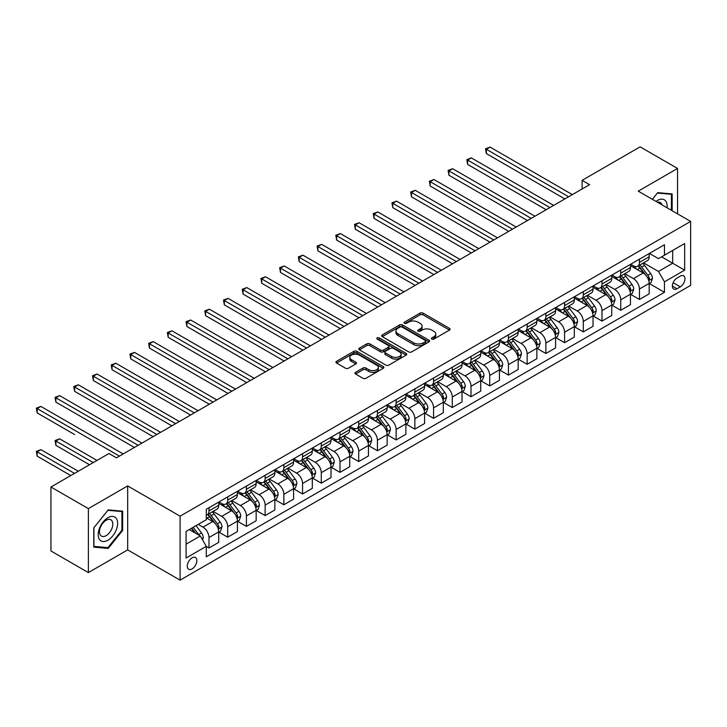 <?xml version="1.0" encoding="UTF-8"?>
<svg xmlns="http://www.w3.org/2000/svg" width="727" height="727" viewBox="0 0 727 727"><rect width="100%" height="100%" fill="white"/><g stroke="black" fill="none" stroke-linecap="round" stroke-linejoin="round"><path stroke-width="1.09" d="M431.82 339.082A1.454 0.836 0 0 0 433.874 339.082L449.486 330.067A2.081 1.2 0 0 0 450.095 329.222A2.081 1.2 0 0 0 449.486 328.368L423.032 313.101A2.081 1.2 0 0 0 420.097 313.101L404.485 322.116A1.454 0.836 0 0 0 404.058 322.706A1.454 0.836 0 0 0 404.485 323.297A1.454 0.836 0 0 0 406.538 323.297L408.556 322.134A6.652 3.844 0 0 1 417.961 322.134L420.17 323.406A6.652 3.844 0 0 1 422.114 326.123A6.652 3.844 0 0 1 420.17 328.84L418.152 330.003A1.454 0.836 0 0 0 417.725 330.594A1.454 0.836 0 0 0 418.152 331.194A1.454 0.836 0 0 0 420.206 331.194L422.223 330.022A6.652 3.844 0 0 1 431.629 330.022L433.837 331.294A6.652 3.844 0 0 1 435.782 334.011A6.652 3.844 0 0 1 433.837 336.728L431.82 337.891A1.454 0.836 0 0 0 431.393 338.491A1.454 0.836 0 0 0 431.82 339.082L431.82 337.891M192.064 568.914A6.779 3.908 120 0 0 196.49 562.943A6.779 3.908 120 0 0 195.454 557.509A6.779 3.908 120 0 0 192.064 557.845A6.779 3.908 120 0 0 187.639 563.816A6.779 3.908 120 0 0 188.675 569.25A6.779 3.908 120 0 0 192.064 568.914M355.576 372.324A2.081 1.2 0 0 0 354.967 373.169A2.081 1.2 0 0 0 355.576 374.023L363 378.304A2.081 1.2 0 0 0 365.935 378.304L383.283 368.289A2.081 1.2 0 0 0 383.892 367.444A2.081 1.2 0 0 0 383.283 366.599L356.83 351.323A2.081 1.2 0 0 0 353.885 351.323L336.546 361.337A2.081 1.2 0 0 0 335.938 362.182A2.081 1.2 0 0 0 336.546 363.027L345.516 368.207A2.081 1.2 0 0 0 348.451 368.207L355.876 363.927A2.081 1.2 0 0 0 356.484 363.073A2.081 1.2 0 0 0 355.876 362.228L351.423 359.656A5.562 3.208 0 0 1 349.796 357.393A5.562 3.208 0 0 1 353.231 354.422A5.562 3.208 0 0 1 359.292 355.121L376.704 365.172A5.562 3.208 0 0 1 378.331 367.444A5.562 3.208 0 0 1 374.905 370.406A5.562 3.208 0 0 1 368.843 369.716L365.935 368.035A2.081 1.2 0 0 0 363 368.035L355.576 372.324L355.576 374.023L363 369.77L363 368.035M127.679 485.927L88.376 508.618L50.945 487.008L50.945 550.975L88.376 572.585L127.679 549.894L180.087 580.146L180.087 516.179L127.679 485.927L127.679 549.894M677.546 213.847L677.546 168.464L638.242 191.156L690.65 221.408L180.087 516.179M677.546 168.464L640.114 146.854L582.1 180.351L582.1 188.993M50.945 487.008L108.968 453.512L116.456 457.828L589.588 184.667L582.1 180.351M408.71 351.913A2.081 1.2 0 0 0 411.646 351.913L428.985 341.908A2.081 1.2 0 0 0 429.593 341.054A2.081 1.2 0 0 0 428.985 340.209L402.531 324.933A2.081 1.2 0 0 0 399.596 324.933L382.257 334.947A2.081 1.2 0 0 0 381.648 335.792A2.081 1.2 0 0 0 382.257 336.646L408.71 351.913M377.767 339.4A1.454 0.836 0 0 1 379.24 339.6L406.111 355.112L388.791 365.108A2.081 1.2 0 0 1 385.855 365.108L359.402 349.841L359.402 348.142A2.081 1.2 0 0 0 358.793 348.987A2.081 1.2 0 0 0 359.402 349.841M359.402 348.142L366.817 343.853A2.081 1.2 0 0 1 369.761 343.853L380.494 350.05A2.081 1.2 0 0 0 383.429 350.05L388.354 347.206A2.081 1.2 0 0 0 388.963 346.361A2.081 1.2 0 0 0 388.354 345.507L377.186 339.064A1.454 0.836 0 0 1 376.759 338.464A1.454 0.836 0 0 1 377.658 337.692A1.454 0.836 0 0 1 379.24 337.873L406.139 353.404A2.081 1.2 0 0 1 406.747 354.249A2.081 1.2 0 0 1 406.139 355.094L406.139 353.404M680.318 276.124L677.028 278.032A6.561 3.789 120 0 0 672.739 283.812A6.561 3.789 120 0 0 673.747 289.073A6.561 3.789 120 0 0 677.028 288.746L680.318 286.847A6.561 3.789 120 0 0 684.607 281.058A6.561 3.789 120 0 0 683.598 275.806A6.561 3.789 120 0 0 680.318 276.124M180.087 580.146L690.65 285.375L690.65 221.408M649.402 253.432L658.462 258.667L664.451 255.204L664.451 244.745L206.286 509.263L206.286 519.723L186.076 531.392L186.076 558.018L206.286 546.35L206.286 556.809L664.451 292.29L664.451 281.831L658.462 271.462L643.568 262.865M664.451 255.204L684.661 243.536L684.661 270.162L664.451 281.831M88.376 508.618L88.376 572.585M661.606 256.849L672.684 263.247L672.684 250.452L684.661 243.536M658.462 271.462L672.684 263.247L684.661 270.162M186.076 544.187L200.298 535.972L189.22 529.583M206.286 546.431L208.985 547.994L208.985 537.535A8.47 4.889 -120 0 0 202.997 527.157L198.198 524.394M208.985 547.994L218.718 542.369L218.718 531.91A8.47 4.889 -120 0 0 212.729 521.541L206.286 517.824M218.936 532.128L227.696 537.189L227.696 526.73A8.47 4.889 -120 0 0 221.708 516.352L213.111 511.39M227.696 537.189L237.429 531.564L237.429 521.105A8.47 4.889 -120 0 0 231.44 510.736L218.718 503.384M237.656 521.323L246.417 526.384L246.417 515.925A8.47 4.889 -120 0 0 240.428 505.547L231.822 500.585M246.417 526.384L256.149 520.759L256.149 510.299A8.47 4.889 -120 0 0 250.161 499.931L237.429 492.579M256.367 510.518L265.128 515.579L265.128 505.12A8.47 4.889 -120 0 0 259.139 494.742L250.542 489.78M265.128 515.579L274.861 509.954L274.861 499.494A8.47 4.889 -120 0 0 268.872 489.126L256.149 481.774M275.088 499.713L283.848 504.774L283.848 494.315A8.47 4.889 -120 0 0 277.859 483.937L269.254 478.975M283.848 504.774L293.581 499.149L293.581 488.689A8.47 4.889 -120 0 0 287.592 478.321L274.861 470.969M293.799 488.907L302.559 493.969L302.559 483.5A8.47 4.889 -120 0 0 296.571 473.132L287.974 468.17M302.559 493.969L312.292 488.344L312.292 477.884A8.47 4.889 -120 0 0 306.303 467.516L293.581 460.164M312.519 478.102L321.279 483.155L321.279 472.695A8.47 4.889 -120 0 0 315.291 462.327L306.685 457.365M321.279 483.155L331.012 477.539L331.012 467.079A8.47 4.889 -120 0 0 325.024 456.71L312.292 449.359M331.23 467.297L339.991 472.35L339.991 461.89A8.47 4.889 -120 0 0 334.002 451.522L325.405 446.56M339.991 472.35L349.723 466.734L349.723 456.274A8.47 4.889 -120 0 0 343.735 445.905L331.012 438.554M349.951 456.492L358.711 461.545L358.711 451.085A8.47 4.889 -120 0 0 352.722 440.716L344.116 435.755M358.711 461.545L368.444 455.929L368.444 445.469A8.47 4.889 -120 0 0 362.455 435.1L349.723 427.749M368.662 445.687L377.422 450.74L377.422 440.28A8.47 4.889 -120 0 0 371.433 429.911L362.837 424.95M377.422 450.74L387.155 445.124L387.155 434.664A8.47 4.889 -120 0 0 381.166 424.295L368.444 416.944M387.382 434.882L396.142 439.935L396.142 429.475A8.47 4.889 -120 0 0 390.154 419.106L381.548 414.136M396.142 439.935L405.875 434.319L405.875 423.859A8.47 4.889 -120 0 0 399.886 413.49L387.155 406.139M406.093 424.077L414.853 429.13L414.853 418.67A8.47 4.889 -120 0 0 408.865 408.301L400.268 403.331M414.853 429.13L424.586 423.514L424.586 413.054A8.47 4.889 -120 0 0 418.598 402.676L405.875 395.334M424.813 413.272L433.574 418.325L433.574 407.865A8.47 4.889 -120 0 0 427.585 397.496L418.979 392.525M433.574 418.325L443.306 412.709L443.306 402.249A8.47 4.889 -120 0 0 437.318 391.871L424.586 384.528M443.525 402.467L452.285 407.52L452.285 397.06A8.47 4.889 -120 0 0 446.296 386.691L437.699 381.72M452.285 407.52L462.018 401.904L462.018 391.444A8.47 4.889 -120 0 0 456.029 381.066L443.306 373.723M462.245 391.662L471.005 396.715L471.005 386.255A8.47 4.889 -120 0 0 465.016 375.886L456.411 370.915M471.005 396.715L480.738 391.099L480.738 380.639A8.47 4.889 -120 0 0 474.749 370.261L462.018 362.918M480.956 380.857L489.716 385.91L489.716 375.45A8.47 4.889 -120 0 0 483.728 365.081L475.131 360.11M489.716 385.91L499.449 380.294L499.449 369.834A8.47 4.889 -120 0 0 493.46 359.456L480.738 352.113M499.676 370.052L508.437 375.105L508.437 364.645A8.47 4.889 -120 0 0 502.448 354.276L493.842 349.305M508.437 375.105L518.169 369.489L518.169 359.029A8.47 4.889 -120 0 0 512.181 348.651L499.449 341.308M518.387 359.247L527.148 364.3L527.148 353.84A8.47 4.889 -120 0 0 521.159 343.471L512.562 338.5M527.148 364.3L536.88 358.684L536.88 348.224A8.47 4.889 -120 0 0 530.892 337.846L518.169 330.503M537.108 348.442L545.868 353.495L545.868 343.035A8.47 4.889 -120 0 0 539.879 332.657L531.273 327.695M545.868 353.495L555.601 347.879L555.601 337.419A8.47 4.889 -120 0 0 549.612 327.041L536.88 319.698M555.819 337.628L564.579 342.69L564.579 332.23A8.47 4.889 -120 0 0 558.59 321.852L549.994 316.89M564.579 342.69L574.312 337.074L574.312 326.614A8.47 4.889 -120 0 0 568.323 316.236L555.601 308.893M574.539 326.823L583.299 331.885L583.299 321.425A8.47 4.889 -120 0 0 577.311 311.047L568.705 306.085M583.299 331.885L593.032 326.269L593.032 315.809A8.47 4.889 -120 0 0 587.043 305.431L574.312 298.088M593.25 316.018L602.011 321.08L602.011 310.62A8.47 4.889 -120 0 0 596.022 300.242L587.425 295.28M602.011 321.08L611.743 315.463L611.743 305.004A8.47 4.889 -120 0 0 605.755 294.626L593.032 287.283M611.97 305.213L620.731 310.275L620.731 299.815A8.47 4.889 -120 0 0 614.742 289.437L606.136 284.475M620.731 310.275L630.463 304.658L630.463 294.199A8.47 4.889 -120 0 0 624.475 283.821L611.743 276.469M630.682 294.408L639.442 299.469L639.442 289.01A8.47 4.889 -120 0 0 633.453 278.632L624.856 273.67M639.442 299.469L649.175 293.844L649.175 283.385A8.47 4.889 -120 0 0 643.186 273.016L630.463 265.664M630.682 264.237L633.453 265.837A8.47 4.889 -120 0 0 637.688 266.264A8.47 4.889 -120 0 0 639.442 262.383L639.442 259.185M611.97 275.042L614.742 276.642A8.47 4.889 -120 0 0 618.977 277.069A8.47 4.889 -120 0 0 620.731 273.188L620.731 269.99M593.25 285.856L596.022 287.456A8.47 4.889 -120 0 0 600.257 287.874A8.47 4.889 -120 0 0 602.011 283.993L602.011 280.795M574.539 296.661L577.311 298.261A8.47 4.889 -120 0 0 581.545 298.679A8.47 4.889 -120 0 0 583.299 294.798L583.299 291.6M555.819 307.466L558.59 309.066A8.47 4.889 -120 0 0 562.825 309.484A8.47 4.889 -120 0 0 564.579 305.604L564.579 302.405M537.108 318.272L539.879 319.871A8.47 4.889 -120 0 0 544.114 320.289A8.47 4.889 -120 0 0 545.868 316.409L545.868 313.21M518.387 329.077L521.159 330.676A8.47 4.889 -120 0 0 525.394 331.094A8.47 4.889 -120 0 0 527.148 327.214L527.148 324.015M499.676 339.882L502.448 341.481A8.47 4.889 -120 0 0 506.683 341.899A8.47 4.889 -120 0 0 508.437 338.019L508.437 334.82M480.956 350.687L483.728 352.286A8.47 4.889 -120 0 0 487.962 352.704A8.47 4.889 -120 0 0 489.716 348.824L489.716 345.625M462.245 361.492L465.016 363.091A8.47 4.889 -120 0 0 469.251 363.509A8.47 4.889 -120 0 0 471.005 359.629L471.005 356.43M443.525 372.297L446.296 373.896A8.47 4.889 -120 0 0 450.531 374.314A8.47 4.889 -120 0 0 452.285 370.434L452.285 367.235M424.813 383.102L427.585 384.701A8.47 4.889 -120 0 0 431.82 385.119A8.47 4.889 -120 0 0 433.574 381.239L433.574 378.04M406.093 393.907L408.865 395.506A8.47 4.889 -120 0 0 413.1 395.924A8.47 4.889 -120 0 0 414.853 392.044L414.853 388.845M387.382 404.712L390.154 406.311A8.47 4.889 -120 0 0 394.388 406.729A8.47 4.889 -120 0 0 396.142 402.849L396.142 399.65M368.662 415.517L371.433 417.116A8.47 4.889 -120 0 0 375.668 417.534A8.47 4.889 -120 0 0 377.422 413.663L377.422 410.464M349.951 426.322L352.722 427.921A8.47 4.889 -120 0 0 356.957 428.339A8.47 4.889 -120 0 0 358.711 424.468L358.711 421.269M331.23 437.127L334.002 438.726A8.47 4.889 -120 0 0 338.237 439.144A8.47 4.889 -120 0 0 339.991 435.273L339.991 432.074M312.519 447.932L315.291 449.531A8.47 4.889 -120 0 0 319.526 449.949A8.47 4.889 -120 0 0 321.279 446.078L321.279 442.879M293.799 458.737L296.571 460.336A8.47 4.889 -120 0 0 300.805 460.754A8.47 4.889 -120 0 0 302.559 456.883L302.559 453.684M275.088 469.542L277.859 471.141A8.47 4.889 -120 0 0 282.094 471.559A8.47 4.889 -120 0 0 283.848 467.688L283.848 464.489M256.367 480.347L259.139 481.946A8.47 4.889 -120 0 0 263.374 482.364A8.47 4.889 -120 0 0 265.128 478.493L265.128 475.294M237.656 491.152L240.428 492.752A8.47 4.889 -120 0 0 244.663 493.17A8.47 4.889 -120 0 0 246.417 489.298L246.417 486.099M218.936 501.957L221.708 503.557A8.47 4.889 -120 0 0 225.943 503.975A8.47 4.889 -120 0 0 227.696 500.103L227.696 496.904M649.402 283.603L664.451 292.29M637.688 266.264L647.421 260.639A8.47 4.889 -120 0 0 649.175 256.767L649.175 253.569M618.977 277.069L628.71 271.444A8.47 4.889 -120 0 0 630.463 267.572L630.463 264.374M600.257 287.874L609.989 282.249A8.47 4.889 -120 0 0 611.743 278.377L611.743 275.179M581.545 298.679L591.278 293.054A8.47 4.889 -120 0 0 593.032 289.182L593.032 285.984M562.825 309.484L572.558 303.859A8.47 4.889 -120 0 0 574.312 299.987L574.312 296.789M544.114 320.289L553.847 314.673A8.47 4.889 -120 0 0 555.601 310.792L555.601 307.594M525.394 331.094L535.127 325.478A8.47 4.889 -120 0 0 536.88 321.598L536.88 318.399M506.683 341.899L516.415 336.283A8.47 4.889 -120 0 0 518.169 332.403L518.169 329.204M487.962 352.704L497.695 347.088A8.47 4.889 -120 0 0 499.449 343.208L499.449 340.009M469.251 363.509L478.984 357.893A8.47 4.889 -120 0 0 480.738 354.013L480.738 350.814M450.531 374.314L460.264 368.698A8.47 4.889 -120 0 0 462.018 364.818L462.018 361.619M431.82 385.119L441.553 379.503A8.47 4.889 -120 0 0 443.306 375.623L443.306 372.424M413.1 395.924L422.832 390.308A8.47 4.889 -120 0 0 424.586 386.428L424.586 383.229M394.388 406.729L404.121 401.113A8.47 4.889 -120 0 0 405.875 397.233L405.875 394.034M375.668 417.534L385.401 411.918A8.47 4.889 -120 0 0 387.155 408.038L387.155 404.839M356.957 428.339L366.69 422.723A8.47 4.889 -120 0 0 368.444 418.843L368.444 415.644M338.237 439.144L347.969 433.528A8.47 4.889 -120 0 0 349.723 429.648L349.723 426.449M319.526 449.949L329.258 444.333A8.47 4.889 -120 0 0 331.012 440.453L331.012 437.254M300.805 460.754L310.538 455.138A8.47 4.889 -120 0 0 312.292 451.258L312.292 448.059M282.094 471.559L291.827 465.943A8.47 4.889 -120 0 0 293.581 462.063L293.581 458.864M263.374 482.364L273.107 476.748A8.47 4.889 -120 0 0 274.861 472.868L274.861 469.669M244.663 493.17L254.395 487.553A8.47 4.889 -120 0 0 256.149 483.673L256.149 480.483M225.943 503.975L235.675 498.358A8.47 4.889 -120 0 0 237.429 494.487L237.429 491.288M206.286 515.125A8.47 4.889 -120 0 0 207.231 514.789L216.964 509.164A8.47 4.889 -120 0 0 218.718 505.292L218.718 502.093M207.231 514.789A8.47 4.889 -120 0 0 208.985 510.908L208.985 507.71M200.298 535.972L206.286 546.35M672.157 210.73L672.157 193.927L657.708 192.637L652.355 199.298M93.774 547.122L108.214 548.412L122.663 530.437L122.663 511.172L108.214 509.881L93.774 527.857L93.774 547.122M121.918 530.001L122.663 530.437M106.687 547.531L108.214 548.412M432.401 339.291L433.837 338.455A6.652 3.844 0 0 0 435.782 335.738L435.782 334.011M422.114 326.123L422.114 327.85A6.652 3.844 0 0 1 420.17 330.567L418.734 331.394M449.459 330.085L423.032 314.827A2.081 1.2 0 0 0 420.097 314.827L405.066 323.506M428.985 340.209L428.985 341.908L402.531 326.659A2.081 1.2 0 0 0 399.596 326.659L382.284 336.656L382.257 334.947M425.313 341.654A1.454 0.836 0 0 0 425.74 341.054A1.454 0.836 0 0 0 425.313 340.463L402.095 327.059A1.454 0.836 0 0 0 400.032 327.059L397.905 328.286A6.652 3.844 0 0 0 395.961 331.003A6.652 3.844 0 0 0 397.905 333.72L413.781 342.88A6.652 3.844 0 0 0 423.187 342.88L425.313 341.654L425.313 343.38A1.454 0.836 0 0 0 425.74 342.78L425.74 341.054M395.961 331.003L395.961 332.73A6.652 3.844 0 0 0 397.905 335.447L397.905 333.72M425.313 343.38L423.187 344.607A6.652 3.844 0 0 1 413.781 344.607L397.905 335.447M359.429 349.851L366.817 345.589L366.817 343.853M388.963 346.361L388.963 348.088A2.081 1.2 0 0 1 388.354 348.933L383.429 351.777A2.081 1.2 0 0 1 380.494 351.777L369.761 345.589A2.081 1.2 0 0 0 366.817 345.589M391.626 356.475A5.562 3.208 0 0 0 397.678 357.175A5.562 3.208 0 0 0 401.113 354.203A5.562 3.208 0 0 0 399.486 351.941L393.352 348.397A2.081 1.2 0 0 0 390.408 348.397L385.483 351.241A2.081 1.2 0 0 0 384.874 352.086A2.081 1.2 0 0 0 385.483 352.931L391.626 356.475L391.626 358.202A5.562 3.208 0 0 0 397.678 358.902A5.562 3.208 0 0 0 401.113 355.939L401.113 354.203M384.874 352.086L384.874 353.813A2.081 1.2 0 0 0 385.483 354.667L385.483 352.931M391.626 358.202L385.483 354.667M378.331 367.444L378.331 369.171A5.562 3.208 0 0 1 374.905 372.142A5.562 3.208 0 0 1 368.843 371.442L365.935 369.77A2.081 1.2 0 0 0 363 369.77M349.796 357.393L349.796 359.12A5.562 3.208 0 0 0 351.423 361.392L351.423 359.656M355.848 363.936L351.423 361.392M383.256 368.307L356.83 353.049A2.081 1.2 0 0 0 353.885 353.049L336.574 363.046L336.546 361.337M649.175 283.739L650.974 282.694L652.473 278.377A5.607 3.235 -120 0 0 650.683 273.597L644.558 265.428A16.194 9.351 -120 0 0 642.795 263.31M636.707 269.272A16.194 9.351 -120 0 0 633.39 265.809M648.666 280.295L649.438 278.614A5.607 3.235 -120 0 0 647.83 275.242L641.714 267.073A16.194 9.351 -120 0 0 639.951 264.955M638.442 265.828A13.45 7.761 60 0 1 640.651 268.336L645.821 275.242M486.354 196.817L527.448 220.545L448.922 175.207L448.922 170.881L452.657 168.719L534.936 216.219M638.152 265.991A16.194 9.351 60 0 1 639.924 268.109L643.986 273.543M568.623 196.772L486.354 149.271L490.089 147.108L572.367 194.609M564.879 198.934L486.354 153.597L486.354 149.271L485.527 148.799L490.089 147.108M486.354 153.597L485.527 148.799M630.463 294.544L632.254 293.499L633.753 289.182A5.607 3.235 -120 0 0 631.963 284.402L625.847 276.233A16.194 9.351 -120 0 0 624.075 274.115M617.995 280.077A16.194 9.351 -120 0 0 614.678 276.614M629.946 291.1L630.727 289.419A5.607 3.235 -120 0 0 629.119 286.047L623.003 277.878A16.194 9.351 -120 0 0 621.231 275.76M619.722 276.633A13.45 7.761 60 0 1 621.93 279.141L627.11 286.056M467.634 207.622L508.736 231.35L430.202 186.012L430.202 181.686L433.946 179.524L516.215 227.024M619.44 276.796A16.194 9.351 60 0 1 621.203 278.914L625.275 284.348M611.743 305.349L613.543 304.304L615.042 299.987A5.607 3.235 -120 0 0 613.252 295.207L607.127 287.038A16.194 9.351 -120 0 0 605.364 284.92M599.275 290.891A16.194 9.351 -120 0 0 595.958 287.419M611.234 301.905L612.007 300.224A5.607 3.235 -120 0 0 610.398 296.852L604.282 288.683A16.194 9.351 -120 0 0 602.519 286.565M601.011 287.438A13.45 7.761 60 0 1 603.219 289.946L608.39 296.861M448.922 218.427L490.016 242.155L411.491 196.817L411.491 192.491L415.226 190.329L497.504 237.829M600.72 287.601A16.194 9.351 60 0 1 602.492 289.719L606.554 295.153M593.032 316.154L594.822 315.118L596.322 310.792A5.607 3.235 -120 0 0 594.532 306.012L588.416 297.843A16.194 9.351 -120 0 0 586.644 295.725M580.564 301.696A16.194 9.351 -120 0 0 577.247 298.224M592.514 312.71L593.296 311.029A5.607 3.235 -120 0 0 591.687 307.657L585.571 299.488A16.194 9.351 -120 0 0 583.799 297.37M582.291 298.243A13.45 7.761 60 0 1 584.499 300.751L589.679 307.666M430.202 229.232L471.305 252.96L392.771 207.622L392.771 203.296L396.515 201.134L478.784 248.634M582.009 298.406A16.194 9.351 60 0 1 583.772 300.524L587.843 305.958M549.912 207.577L467.634 160.076L471.378 157.913L553.647 205.414M546.168 209.739L467.634 164.402L467.634 160.076L466.807 159.604L471.378 157.913M467.634 164.402L466.807 159.604M531.192 218.382L448.096 170.409L452.657 168.719M448.922 175.207L448.096 170.409M512.48 229.187L429.375 181.214L433.946 179.524M430.202 186.012L429.375 181.214M574.312 326.959L576.111 325.923L577.611 321.598A5.607 3.235 -120 0 0 575.82 316.818L569.695 308.648A16.194 9.351 -120 0 0 567.932 306.54M561.844 312.501A16.194 9.351 -120 0 0 558.527 309.03M573.803 323.524L574.575 321.834A5.607 3.235 -120 0 0 572.967 318.462L566.851 310.293A16.194 9.351 -120 0 0 565.088 308.175M563.579 309.048A13.45 7.761 60 0 1 565.788 311.556L570.959 318.471M411.491 240.037L452.585 263.765L374.06 218.427L374.06 214.101L377.795 211.939L460.073 259.448M563.289 309.211A16.194 9.351 60 0 1 565.061 311.329L569.123 316.763M493.76 239.992L410.664 192.019L415.226 190.329M411.491 196.817L410.664 192.019M667.041 207.777A13.768 7.942 120 0 0 665.841 201.243A13.768 7.942 120 0 0 656.018 201.415M662.043 204.896A9.424 5.443 120 0 0 661.406 203.524A9.424 5.443 120 0 0 660.352 202.542A9.424 5.443 120 0 0 657.462 202.251M652.383 199.316L657.408 193.064L671.412 194.309L671.412 210.303M670.485 193.773L671.412 194.309M107.923 517.733A13.768 7.942 120 0 0 98.19 534.59A13.768 7.942 120 0 0 107.923 540.216A13.768 7.942 120 0 0 117.647 523.358A13.768 7.942 120 0 0 107.923 517.733M106.151 520.259A9.424 5.443 120 0 0 99.99 528.556A9.424 5.443 120 0 0 101.435 536.108A9.424 5.443 120 0 0 106.151 535.645A9.424 5.443 120 0 0 112.303 527.339A9.424 5.443 120 0 0 110.858 519.787A9.424 5.443 120 0 0 106.151 520.259M121.918 530.228L107.923 547.64L93.919 546.386L93.919 527.72L107.923 510.309L121.918 511.563L121.918 530.228M120.991 511.026L121.918 511.563M555.601 337.764L557.391 336.728L558.89 332.403A5.607 3.235 -120 0 0 557.1 327.623L550.984 319.453A16.194 9.351 -120 0 0 549.212 317.345M543.133 323.306A16.194 9.351 -120 0 0 539.816 319.835M555.083 334.329L555.864 332.639A5.607 3.235 -120 0 0 554.256 329.267L548.14 321.098A16.194 9.351 -120 0 0 546.368 318.98M544.859 319.853A13.45 7.761 60 0 1 547.067 322.361L552.247 329.276M392.771 250.842L433.874 274.57L355.339 229.232L355.339 224.907L359.083 222.753L441.353 270.253M544.578 320.016A16.194 9.351 60 0 1 546.341 322.134L550.412 327.568M536.88 348.569L538.68 347.533L540.179 343.208A5.607 3.235 -120 0 0 538.389 338.428L532.264 330.267A16.194 9.351 -120 0 0 530.501 328.15M524.412 334.111A16.194 9.351 -120 0 0 521.095 330.64M536.372 345.134L537.144 343.444A5.607 3.235 -120 0 0 535.535 340.072L529.42 331.903A16.194 9.351 -120 0 0 527.657 329.785M526.148 330.658A13.45 7.761 60 0 1 528.356 333.166L533.527 340.082M374.06 261.647L415.153 285.375L336.628 240.037L336.628 235.712L340.363 233.558L422.641 281.058M525.857 330.821A16.194 9.351 60 0 1 527.629 332.939L531.691 338.373M518.169 359.374L519.959 358.338L521.459 354.013A5.607 3.235 -120 0 0 519.669 349.233L513.553 341.072A16.194 9.351 -120 0 0 511.781 338.955M505.701 344.916A16.194 9.351 -120 0 0 502.384 341.445M517.651 355.939L518.433 354.249A5.607 3.235 -120 0 0 516.824 350.877L510.708 342.708A16.194 9.351 -120 0 0 508.936 340.59M507.428 341.463A13.45 7.761 60 0 1 509.636 343.971L514.816 350.887M355.339 272.452L396.442 296.18L317.908 250.842L317.908 246.517L321.652 244.363L403.93 291.863M507.146 341.635A16.194 9.351 60 0 1 508.909 343.744L512.98 349.178M499.449 370.179L501.248 369.143L502.748 364.818A5.607 3.235 -120 0 0 500.958 360.038L494.833 351.877A16.194 9.351 -120 0 0 493.07 349.76M486.981 355.721A16.194 9.351 -120 0 0 483.664 352.25M498.94 366.744L499.713 365.054A5.607 3.235 -120 0 0 498.104 361.683L491.988 353.513A16.194 9.351 -120 0 0 490.225 351.395M488.717 352.268A13.45 7.761 60 0 1 490.925 354.776L496.105 361.692M336.628 283.257L377.722 306.985L299.197 261.647L299.197 257.322L302.932 255.168L385.21 302.668M488.426 352.441A16.194 9.351 60 0 1 490.198 354.549L494.26 359.983M480.738 380.984L482.528 379.948L484.028 375.623A5.607 3.235 -120 0 0 482.237 370.843L476.121 362.682A16.194 9.351 -120 0 0 474.349 360.565M468.27 366.526A16.194 9.351 -120 0 0 464.953 363.055M480.22 377.549L481.001 375.859A5.607 3.235 -120 0 0 479.393 372.488L473.277 364.318A16.194 9.351 -120 0 0 471.505 362.2M469.996 363.073A13.45 7.761 60 0 1 472.205 365.581L477.385 372.497M317.908 294.062L359.011 317.79L280.477 272.452L280.477 268.127L284.221 265.973L366.499 313.473M469.715 363.246A16.194 9.351 60 0 1 471.478 365.363L475.549 370.788M475.049 250.797L391.944 202.824L396.515 201.134M392.771 207.622L391.944 202.824M456.329 261.602L373.233 213.629L377.795 211.939M374.06 218.427L373.233 213.629M437.618 272.407L354.512 224.434L359.083 222.753M355.339 229.232L354.512 224.434M418.897 283.212L335.801 235.239L340.363 233.558M336.628 240.037L335.801 235.239M400.186 294.017L317.081 246.044L321.652 244.363M317.908 250.842L317.081 246.044M462.018 391.789L463.817 390.753L465.316 386.428A5.607 3.235 -120 0 0 463.526 381.648L457.401 373.487A16.194 9.351 -120 0 0 455.638 371.37M449.55 377.331A16.194 9.351 -120 0 0 446.233 373.86M461.509 388.354L462.281 386.664A5.607 3.235 -120 0 0 460.682 383.293L454.557 375.123A16.194 9.351 -120 0 0 452.794 373.006M451.285 373.878A13.45 7.761 60 0 1 453.494 376.386L458.673 383.302M299.197 304.867L340.291 328.595L261.765 283.257L261.765 278.941L265.5 276.778L347.779 324.278M450.994 374.051A16.194 9.351 60 0 1 452.767 376.168L456.829 381.593M381.466 304.822L298.37 256.849L302.932 255.168M299.197 261.647L298.37 256.849M443.306 402.594L445.097 401.558L446.596 397.233A5.607 3.235 -120 0 0 444.806 392.453L438.69 384.292A16.194 9.351 -120 0 0 436.918 382.175M430.838 388.136A16.194 9.351 -120 0 0 427.521 384.665M442.788 399.159L443.57 397.469A5.607 3.235 -120 0 0 441.961 394.098L435.846 385.928A16.194 9.351 -120 0 0 434.074 383.82M432.565 384.683A13.45 7.761 60 0 1 434.773 387.191L439.953 394.107M280.477 315.672L321.579 339.4L243.045 294.062L243.045 289.746L246.789 287.583L329.067 335.083M432.283 384.856A16.194 9.351 60 0 1 434.046 386.973L438.117 392.398M362.755 315.636L279.65 267.654L284.221 265.973M280.477 272.452L279.65 267.654M424.586 413.399L426.385 412.363L427.885 408.038A5.607 3.235 -120 0 0 426.095 403.258L419.97 395.097A16.194 9.351 -120 0 0 418.207 392.98M412.118 398.941A16.194 9.351 -120 0 0 408.801 395.47M424.077 409.964L424.85 408.283A5.607 3.235 -120 0 0 423.25 404.903L417.125 396.733A16.194 9.351 -120 0 0 415.362 394.625M413.854 395.488A13.45 7.761 60 0 1 416.062 397.996L421.242 404.912M261.765 326.478L302.859 350.205L224.334 304.867L224.334 300.551L228.069 298.388L310.347 345.888M413.563 395.661A16.194 9.351 60 0 1 415.335 397.778L419.397 403.203M344.035 326.441L260.938 278.459L265.5 276.778M261.765 283.257L260.938 278.459M405.875 424.204L407.665 423.169L409.165 418.843A5.607 3.235 -120 0 0 407.374 414.063L401.259 405.902A16.194 9.351 -120 0 0 399.486 403.785M393.407 409.746A16.194 9.351 -120 0 0 390.09 406.275M405.357 420.769L406.139 419.088A5.607 3.235 -120 0 0 404.53 415.708L398.414 407.547A16.194 9.351 -120 0 0 396.642 405.43M395.134 406.293A13.45 7.761 60 0 1 397.342 408.801L402.522 415.717M243.045 337.283L284.148 361.019L205.614 315.672L205.614 311.356L209.358 309.193L291.636 356.693M394.852 406.466A16.194 9.351 60 0 1 396.615 408.583L400.686 414.008M325.323 337.246L242.218 289.264L246.789 287.583M243.045 294.062L242.218 289.264M387.155 435.01L388.954 433.974L390.454 429.648A5.607 3.235 -120 0 0 388.663 424.868L382.538 416.707A16.194 9.351 -120 0 0 380.775 414.59M374.687 420.551A16.194 9.351 -120 0 0 371.37 417.08M386.646 431.574L387.418 429.893A5.607 3.235 -120 0 0 385.819 426.513L379.694 418.352A16.194 9.351 -120 0 0 377.931 416.235M376.422 417.098A13.45 7.761 60 0 1 378.631 419.615L383.811 426.522M224.334 348.088L265.428 371.824L186.903 326.478L186.903 322.161L190.638 319.998L272.916 367.498M376.132 417.271A16.194 9.351 60 0 1 377.904 419.388L381.966 424.813M306.603 348.051L223.507 300.069L228.069 298.388M224.334 304.867L223.507 300.069M368.444 445.815L370.234 444.779L371.733 440.453A5.607 3.235 -120 0 0 369.943 435.682L363.827 427.512A16.194 9.351 -120 0 0 362.055 425.395M355.976 431.356A16.194 9.351 -120 0 0 352.659 427.885M367.926 442.38L368.707 440.698A5.607 3.235 -120 0 0 367.099 437.318L360.983 429.157A16.194 9.351 -120 0 0 359.211 427.04M357.702 427.903A13.45 7.761 60 0 1 359.91 430.42L365.09 437.327M205.614 358.902L246.717 382.629L168.182 337.283L168.182 332.966L171.926 330.803L254.205 378.304M357.42 428.076A16.194 9.351 60 0 1 359.183 430.193L363.255 435.618M287.892 358.856L204.787 310.874L209.358 309.193M205.614 315.672L204.787 310.874M349.723 456.62L351.523 455.584L353.022 451.258A5.607 3.235 -120 0 0 351.232 446.487L345.107 438.317A16.194 9.351 -120 0 0 343.344 436.2M337.255 442.161A16.194 9.351 -120 0 0 333.938 438.69M349.214 453.185L349.987 451.503A5.607 3.235 -120 0 0 348.387 448.123L342.263 439.962A16.194 9.351 -120 0 0 340.5 437.845M338.991 438.708A13.45 7.761 60 0 1 341.199 441.225L346.379 448.132M186.903 369.707L227.996 393.434L149.471 348.088L149.471 343.771L153.206 341.608L235.484 389.109M338.7 438.881A16.194 9.351 60 0 1 340.472 440.998L344.534 446.423M331.012 467.425L332.802 466.389L334.302 462.063A5.607 3.235 -120 0 0 332.512 457.292L326.396 449.122A16.194 9.351 -120 0 0 324.624 447.005M318.544 452.966A16.194 9.351 -120 0 0 315.227 449.495M330.494 463.99L331.276 462.308A5.607 3.235 -120 0 0 329.667 458.928L323.551 450.767A16.194 9.351 -120 0 0 321.779 448.65M320.271 449.522A13.45 7.761 60 0 1 322.479 452.03L327.659 458.937M168.182 380.512L209.285 404.239L130.751 358.893L130.751 354.576L134.495 352.413L216.773 399.914M319.989 449.686A16.194 9.351 60 0 1 321.752 451.803L325.823 457.228M312.292 478.23L314.091 477.194L315.591 472.868A5.607 3.235 -120 0 0 313.8 468.097L307.675 459.927A16.194 9.351 -120 0 0 305.913 457.81M299.824 463.771A16.194 9.351 -120 0 0 296.507 460.3M311.783 474.795L312.555 473.113A5.607 3.235 -120 0 0 310.956 469.733L304.831 461.572A16.194 9.351 -120 0 0 303.068 459.455M301.56 460.327A13.45 7.761 60 0 1 303.768 462.835L308.948 469.742M149.471 391.317L190.565 415.044L112.04 369.698L112.04 365.381L115.784 363.218L198.053 410.719M301.269 460.491A16.194 9.351 60 0 1 303.041 462.608L307.103 468.034M293.581 489.035L295.371 487.999L296.87 483.673A5.607 3.235 -120 0 0 295.08 478.902L288.964 470.732A16.194 9.351 -120 0 0 287.192 468.615M281.113 474.577A16.194 9.351 -120 0 0 277.796 471.105M293.063 485.6L293.844 483.918A5.607 3.235 -120 0 0 292.236 480.538L286.12 472.377A16.194 9.351 -120 0 0 284.348 470.26M282.839 471.132A13.45 7.761 60 0 1 285.048 473.641L290.227 480.547M130.751 402.122L171.854 425.849L93.32 380.512L93.32 376.186L97.064 374.023L179.342 421.524M282.558 471.296A16.194 9.351 60 0 1 284.321 473.413L288.392 478.839M274.861 499.84L276.66 498.804L278.159 494.487A5.607 3.235 -120 0 0 276.369 489.707L270.244 481.538A16.194 9.351 -120 0 0 268.481 479.42M262.392 485.382A16.194 9.351 -120 0 0 259.076 481.91M274.352 496.405L275.124 494.723A5.607 3.235 -120 0 0 273.525 491.343L267.4 483.182A16.194 9.351 -120 0 0 265.637 481.065M264.128 481.937A13.45 7.761 60 0 1 266.336 484.446L271.516 491.352M112.04 412.927L153.133 436.654L74.608 391.317L74.608 386.991L78.352 384.828L160.622 432.329M263.837 482.101A16.194 9.351 60 0 1 265.609 484.218L269.672 489.644M256.149 510.645L257.94 509.609L259.439 505.292A5.607 3.235 -120 0 0 257.649 500.512L251.533 492.343A16.194 9.351 -120 0 0 249.761 490.225M243.681 496.187A16.194 9.351 -120 0 0 240.364 492.715M255.631 507.21L256.413 505.529A5.607 3.235 -120 0 0 254.804 502.157L248.689 493.987A16.194 9.351 -120 0 0 246.916 491.87M245.408 492.742A13.45 7.761 60 0 1 247.616 495.251L252.796 502.157M93.32 423.732L134.422 447.459L55.888 402.122L55.888 397.796L59.632 395.633L141.91 443.134M245.126 492.906A16.194 9.351 60 0 1 246.889 495.023L250.96 500.449M237.429 521.45L239.228 520.414L240.728 516.097A5.607 3.235 -120 0 0 238.938 511.317L232.813 503.148A16.194 9.351 -120 0 0 231.05 501.03M224.961 506.992A16.194 9.351 -120 0 0 221.644 503.52M236.92 518.015L237.693 516.334A5.607 3.235 -120 0 0 236.093 512.962L229.968 504.792A16.194 9.351 -120 0 0 228.205 502.675M226.697 503.547A13.45 7.761 60 0 1 228.905 506.056L234.085 512.962M74.608 434.537L37.177 412.927L37.177 408.601L40.921 406.438L123.19 453.939M226.406 503.711A16.194 9.351 60 0 1 228.178 505.828L232.24 511.254M218.718 532.255L220.508 531.219L222.008 526.902A5.607 3.235 -120 0 0 220.217 522.122L214.101 513.953A16.194 9.351 -120 0 0 212.329 511.835M218.2 528.82L218.981 527.139A5.607 3.235 -120 0 0 217.373 523.767L211.257 515.597A16.194 9.351 -120 0 0 209.485 513.48M207.977 514.352A13.45 7.761 60 0 1 210.185 516.861L215.365 523.767M96.991 460.427L59.632 438.854L55.888 441.016L55.888 445.342L89.503 464.744M207.695 514.516A16.194 9.351 60 0 1 209.458 516.633L213.529 522.068M55.888 445.342L55.061 440.544L93.247 462.581M55.061 440.544L59.632 438.854M202.542 539.87L203.296 537.707A5.607 3.235 -120 0 0 201.506 532.927L196.045 525.639M78.271 471.232L40.921 449.659L37.177 451.821L37.177 456.147L70.783 475.549M199.171 535.326A5.607 3.235 -120 0 0 198.662 534.572L193.2 527.284M191.792 528.093L195.717 533.327M191.401 528.32L194.727 532.764M37.177 456.147L36.35 451.349L74.527 473.395M36.35 451.349L40.921 449.659M269.172 369.661L186.076 321.679L190.638 319.998M186.903 326.478L186.076 321.679M250.461 380.466L167.355 332.484L171.926 330.803M168.182 337.283L167.355 332.484M231.74 391.271L148.644 343.289L153.206 341.608M149.471 348.088L148.644 343.289M213.029 402.076L129.924 354.094L134.495 352.413M130.751 358.893L129.924 354.094M194.309 412.881L111.213 364.909L115.784 363.218M112.04 369.698L111.213 364.909M175.598 423.687L92.493 375.714L97.064 374.023M93.32 380.512L92.493 375.714M156.878 434.492L73.781 386.519L78.352 384.828M74.608 391.317L73.781 386.519M138.166 445.297L55.061 397.324L59.632 395.633M55.888 402.122L55.061 397.324M119.446 456.102L36.35 408.129L40.921 406.438M37.177 412.927L36.35 408.129M202.997 527.157L212.729 521.541M221.708 516.352L231.44 510.736M240.428 505.547L250.161 499.931M259.139 494.742L268.872 489.126M277.859 483.937L287.592 478.321M296.571 473.132L306.303 467.516M315.291 462.327L325.024 456.71M334.002 451.522L343.735 445.905M352.722 440.716L362.455 435.1M371.433 429.911L381.166 424.295M390.154 419.106L399.886 413.49M408.865 408.301L418.598 402.676M427.585 397.496L437.318 391.871M446.296 386.691L456.029 381.066M465.016 375.886L474.749 370.261M483.728 365.081L493.46 359.456M502.448 354.276L512.181 348.651M521.159 343.471L530.892 337.846M539.879 332.657L549.612 327.041M558.59 321.852L568.323 316.236M577.311 311.047L587.043 305.431M596.022 300.242L605.755 294.626M614.742 289.437L624.475 283.821M633.453 278.632L643.186 273.016M639.442 262.383L649.175 256.767M639.442 289.01L649.175 283.385M620.731 299.815L630.463 294.199M620.731 273.188L630.463 267.572M602.011 310.62L611.743 305.004M602.011 283.993L611.743 278.377M583.299 321.425L593.032 315.809M583.299 294.798L593.032 289.182M564.579 332.23L574.312 326.614M564.579 305.604L574.312 299.987M545.868 343.035L555.601 337.419M545.868 316.409L555.601 310.792M527.148 353.84L536.88 348.224M527.148 327.214L536.88 321.598M508.437 364.645L518.169 359.029M508.437 338.019L518.169 332.403M489.716 375.45L499.449 369.834M489.716 348.824L499.449 343.208M471.005 386.255L480.738 380.639M471.005 359.629L480.738 354.013M452.285 397.06L462.018 391.444M452.285 370.434L462.018 364.818M433.574 407.865L443.306 402.249M433.574 381.239L443.306 375.623M414.853 418.67L424.586 413.054M414.853 392.044L424.586 386.428M396.142 429.475L405.875 423.859M396.142 402.849L405.875 397.233M377.422 440.28L387.155 434.664M377.422 413.663L387.155 408.038M358.711 451.085L368.444 445.469M358.711 424.468L368.444 418.843M339.991 461.89L349.723 456.274M339.991 435.273L349.723 429.648M321.279 472.695L331.012 467.079M321.279 446.078L331.012 440.453M302.559 483.5L312.292 477.884M302.559 456.883L312.292 451.258M283.848 494.315L293.581 488.689M283.848 467.688L293.581 462.063M265.128 505.12L274.861 499.494M265.128 478.493L274.861 472.868M246.417 515.925L256.149 510.299M246.417 489.298L256.149 483.673M227.696 526.73L237.429 521.105M227.696 500.103L237.429 494.487M208.985 537.535L218.718 531.91M208.985 510.908L218.718 505.292M673.138 282.703L680.318 286.847M672.384 286.065L677.028 288.746M433.837 338.455L433.837 336.728M418.152 331.194L418.152 330.003M420.17 330.567L420.17 328.84M404.485 323.297L404.485 322.116M420.097 314.827L420.097 313.101M423.032 314.827L423.032 313.101M449.486 330.067L449.486 328.368M399.596 326.659L399.596 324.933M402.531 326.659L402.531 324.933M413.781 344.607L413.781 342.88M423.187 344.607L423.187 342.88M369.761 345.589L369.761 343.853M380.494 351.777L380.494 350.05M383.429 351.777L383.429 350.05M388.354 348.933L388.354 347.206M379.24 339.6L379.24 337.873M365.935 369.77L365.935 368.035M368.843 371.442L368.843 369.716M355.876 363.927L355.876 362.228M353.885 353.049L353.885 351.323M356.83 353.049L356.83 351.323M383.283 368.289L383.283 366.599M648.757 280.604L652.437 278.486M641.714 267.073L644.558 265.428M637.306 269.617L639.924 268.109M647.83 275.242L650.683 273.597M647.393 277.432L649.438 278.614M630.045 291.409L633.717 289.291M623.003 277.878L625.847 276.233M618.586 280.422L621.203 278.914M629.119 286.047L631.963 284.402M628.673 288.237L630.727 289.419M611.325 302.214L615.006 300.097M604.282 288.683L607.127 287.038M599.875 291.227L602.492 289.719M610.398 296.852L613.252 295.207M609.962 299.042L612.007 300.224M592.614 313.019L596.285 310.902M585.571 299.488L588.416 297.843M581.155 302.032L583.772 300.524M591.687 307.657L594.532 306.012M591.242 309.847L593.296 311.029M573.894 323.824L577.574 321.707M566.851 310.293L569.695 308.648M562.444 312.837L565.061 311.329M572.967 318.462L575.82 316.818M572.531 320.652L574.575 321.834M555.183 334.629L558.854 332.512M548.14 321.098L550.984 319.453M543.723 323.642L546.341 322.134M554.256 329.267L557.1 327.623M553.81 331.457L555.864 332.639M536.462 345.434L540.143 343.317M529.42 331.903L532.264 330.267M525.012 334.456L527.629 332.939M535.535 340.072L538.389 338.428M535.099 342.263L537.144 343.444M517.751 356.239L521.423 354.122M510.708 342.708L513.553 341.072M506.292 345.261L508.909 343.744M516.824 350.877L519.669 349.233M516.379 353.068L518.433 354.249M499.031 367.044L502.711 364.927M491.988 353.513L494.833 351.877M487.581 356.066L490.198 354.549M498.104 361.683L500.958 360.038M497.668 363.873L499.713 365.054M480.32 377.858L483.991 375.732M473.277 364.318L476.121 362.682M468.86 366.871L471.478 365.363M479.393 372.488L482.237 370.843M478.948 374.678L481.001 375.859M461.6 388.663L465.28 386.537M454.557 375.123L457.401 373.487M450.149 377.676L452.767 376.168M460.682 383.293L463.526 381.648M460.236 385.483L462.281 386.664M442.888 399.468L446.56 397.342M435.846 385.928L438.69 384.292M431.429 388.482L434.046 386.973M441.961 394.098L444.806 392.453M441.516 396.288L443.57 397.469M424.168 410.273L427.849 408.147M417.125 396.733L419.97 395.097M412.718 399.287L415.335 397.778M423.25 404.903L426.095 403.258M422.805 407.093L424.85 408.283M405.457 421.078L409.128 418.952M398.414 407.547L401.259 405.902M393.998 410.092L396.615 408.583M404.53 415.708L407.374 414.063M404.085 417.898L406.139 419.088M386.737 431.883L390.417 429.757M379.694 418.352L382.538 416.707M375.286 420.897L377.904 419.388M385.819 426.513L388.663 424.868M385.374 428.703L387.418 429.893M368.026 442.688L371.697 440.562M360.983 429.157L363.827 427.512M356.566 431.702L359.183 430.193M367.099 437.318L369.943 435.682M366.653 439.508L368.707 440.698M349.305 453.494L352.986 451.367M342.263 439.962L345.107 438.317M337.855 442.507L340.472 440.998M348.387 448.123L351.232 446.487M347.942 450.313L349.987 451.503M330.594 464.299L334.266 462.172M323.551 450.767L326.396 449.122M319.135 453.312L321.752 451.803M329.667 458.928L332.512 457.292M329.222 461.118L331.276 462.308M311.874 475.104L315.554 472.977M304.831 461.572L307.675 459.927M300.424 464.117L303.041 462.608M310.956 469.733L313.8 468.097M310.511 471.923L312.555 473.113M293.163 485.909L296.834 483.782M286.12 472.377L288.964 470.732M281.703 474.922L284.321 473.413M292.236 480.538L295.08 478.902M291.791 482.737L293.844 483.918M274.442 496.714L278.123 494.587M267.4 483.182L270.244 481.538M262.992 485.727L265.609 484.218M273.525 491.343L276.369 489.707M273.079 493.542L275.124 494.723M255.731 507.519L259.403 505.392M248.689 493.987L251.533 492.343M244.272 496.532L246.889 495.023M254.804 502.157L257.649 500.512M254.359 504.347L256.413 505.529M237.011 518.324L240.692 516.206M229.968 504.792L232.813 503.148M225.561 507.337L228.178 505.828M236.093 512.962L238.938 511.317M235.648 515.152L237.693 516.334M218.3 529.129L221.971 527.011M211.257 515.597L214.101 513.953M206.841 518.142L209.458 516.633M217.373 523.767L220.217 522.122M216.928 525.957L218.981 527.139M201.833 538.634L203.26 537.816M198.662 534.572L201.506 532.927"/></g></svg>
